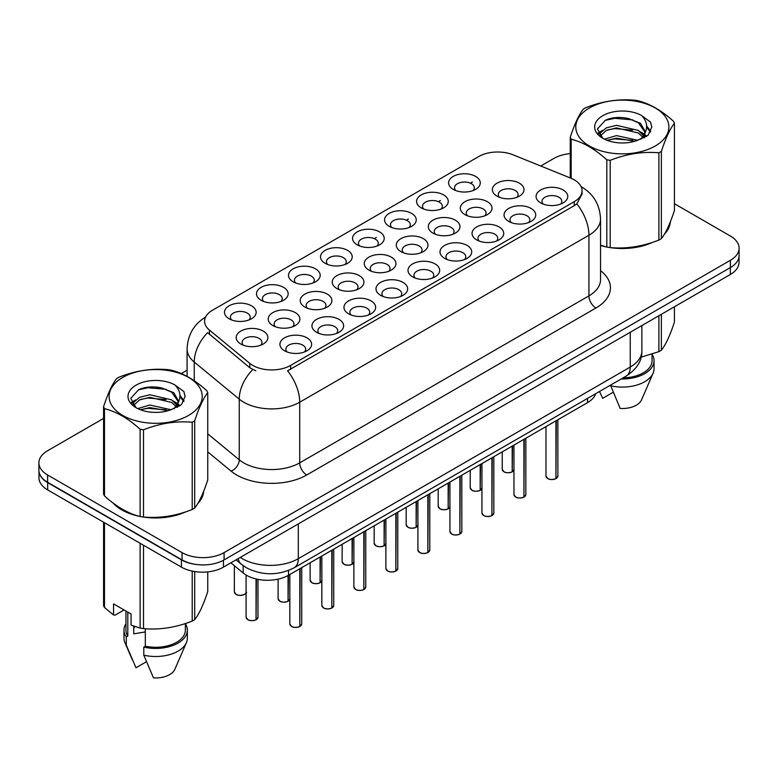 <?xml version="1.0" encoding="UTF-8"?>
<svg xmlns="http://www.w3.org/2000/svg" width="778" height="778" viewBox="0 0 778 778"><rect width="100%" height="100%" fill="white"/><g stroke="black" fill="none" stroke-linecap="round" stroke-linejoin="round"><path stroke-width="1.17" d="M453.234 189.365L453.234 189.365A15.842 9.151 180 0 1 453.234 176.431A15.842 9.151 180 0 1 475.64 176.431A15.842 9.151 180 0 1 475.64 189.365A15.842 9.151 180 0 1 453.234 189.365M473.043 190.581A9.9 5.718 0 0 0 474.337 187.751A9.9 5.718 0 0 0 471.439 183.705A9.9 5.718 0 0 0 460.644 182.47A9.9 5.718 0 0 0 454.537 187.751A9.9 5.718 0 0 0 455.83 190.581M357.18 244.827L357.18 244.827A15.842 9.151 180 0 1 357.18 231.893A15.842 9.151 180 0 1 379.586 231.893A15.842 9.151 180 0 1 379.586 244.827A15.842 9.151 180 0 1 357.18 244.827M376.99 246.043A9.9 5.718 0 0 0 378.283 243.213A9.9 5.718 0 0 0 375.385 239.167A9.9 5.718 0 0 0 364.59 237.922A9.9 5.718 0 0 0 358.483 243.213A9.9 5.718 0 0 0 359.776 246.043M325.165 263.314A15.842 9.151 180 0 1 325.155 263.314A15.842 9.151 180 0 1 325.165 250.37A15.842 9.151 180 0 1 347.572 250.37A15.842 9.151 180 0 1 347.572 263.314A15.842 9.151 180 0 1 325.165 263.314M344.975 264.52A9.9 5.718 0 0 0 346.268 261.69A9.9 5.718 0 0 0 343.37 257.654A9.9 5.718 0 0 0 332.576 256.409A9.9 5.718 0 0 0 326.459 261.69A9.9 5.718 0 0 0 327.762 264.52M293.141 281.801L293.141 281.801A15.842 9.151 180 0 1 293.141 268.857A15.842 9.151 180 0 1 315.557 268.857A15.842 9.151 180 0 1 315.557 281.801A15.842 9.151 180 0 1 293.141 281.801M312.951 283.007A9.9 5.718 0 0 0 314.254 280.177A9.9 5.718 0 0 0 311.346 276.132A9.9 5.718 0 0 0 300.561 274.897A9.9 5.718 0 0 0 294.444 280.177A9.9 5.718 0 0 0 295.737 283.007M389.195 226.34L389.195 226.34A15.842 9.151 180 0 1 389.195 213.405A15.842 9.151 180 0 1 411.611 213.405A15.842 9.151 180 0 1 411.611 226.34A15.842 9.151 180 0 1 389.195 226.34M409.004 227.555A9.9 5.718 0 0 0 410.307 224.725A9.9 5.718 0 0 0 407.4 220.68A9.9 5.718 0 0 0 396.615 219.445A9.9 5.718 0 0 0 390.498 224.725A9.9 5.718 0 0 0 391.791 227.555M421.209 207.852L421.209 207.852A15.842 9.151 180 0 1 421.209 194.918A15.842 9.151 180 0 1 443.625 194.918A15.842 9.151 180 0 1 443.625 207.852A15.842 9.151 180 0 1 421.209 207.852M441.029 209.068A9.9 5.718 0 0 0 442.322 206.238A9.9 5.718 0 0 0 439.424 202.192A9.9 5.718 0 0 0 428.629 200.957A9.9 5.718 0 0 0 422.512 206.238A9.9 5.718 0 0 0 423.816 209.068M261.126 300.279L261.126 300.279A15.842 9.151 180 0 1 261.126 287.345A15.842 9.151 180 0 1 283.532 287.345A15.842 9.151 180 0 1 283.532 300.279A15.842 9.151 180 0 1 261.126 300.279M280.936 301.494A9.9 5.718 0 0 0 282.229 298.664A9.9 5.718 0 0 0 279.331 294.619A9.9 5.718 0 0 0 268.536 293.384A9.9 5.718 0 0 0 262.429 298.664A9.9 5.718 0 0 0 263.723 301.494M229.111 318.766L229.111 318.766A15.842 9.151 180 0 1 229.111 305.832A15.842 9.151 180 0 1 251.518 305.832A15.842 9.151 180 0 1 251.518 318.766A15.842 9.151 180 0 1 229.111 318.766M248.921 319.982A9.9 5.718 0 0 0 250.215 317.152A9.9 5.718 0 0 0 247.316 313.106A9.9 5.718 0 0 0 236.522 311.871A9.9 5.718 0 0 0 230.405 317.152A9.9 5.718 0 0 0 231.708 319.982M496.977 196.134L496.977 196.134A15.842 9.151 180 0 1 496.977 183.2A15.842 9.151 180 0 1 519.383 183.2A15.842 9.151 180 0 1 519.383 196.134A15.842 9.151 180 0 1 496.977 196.134M516.787 197.349A9.9 5.718 0 0 0 518.08 194.519A9.9 5.718 0 0 0 515.182 190.474A9.9 5.718 0 0 0 504.387 189.239A9.9 5.718 0 0 0 498.27 194.519A9.9 5.718 0 0 0 499.573 197.349M464.952 214.621L464.952 214.621A15.842 9.151 180 0 1 464.952 201.687A15.842 9.151 180 0 1 487.368 201.687A15.842 9.151 180 0 1 487.368 214.621A15.842 9.151 180 0 1 464.952 214.621M484.762 215.837A9.9 5.718 0 0 0 486.065 213.007A9.9 5.718 0 0 0 483.167 208.961A9.9 5.718 0 0 0 472.372 207.726A9.9 5.718 0 0 0 466.255 213.007A9.9 5.718 0 0 0 467.559 215.837M368.898 270.083L368.898 270.083A15.842 9.151 180 0 1 368.898 257.139A15.842 9.151 180 0 1 391.315 257.139A15.842 9.151 180 0 1 391.315 270.083A15.842 9.151 180 0 1 368.898 270.083M388.708 271.289A9.9 5.718 0 0 0 390.011 268.459A9.9 5.718 0 0 0 387.113 264.423A9.9 5.718 0 0 0 376.319 263.178A9.9 5.718 0 0 0 370.202 268.459A9.9 5.718 0 0 0 371.505 271.289M432.938 233.108L432.938 233.108A15.842 9.151 180 0 1 432.938 220.174A15.842 9.151 180 0 1 455.344 220.174A15.842 9.151 180 0 1 455.344 233.108A15.842 9.151 180 0 1 432.938 233.108M452.747 234.324A9.9 5.718 0 0 0 454.041 231.494A9.9 5.718 0 0 0 451.143 227.448A9.9 5.718 0 0 0 440.348 226.213A9.9 5.718 0 0 0 434.241 231.494A9.9 5.718 0 0 0 435.534 234.324M400.923 251.595L400.923 251.595A15.842 9.151 180 0 1 400.923 238.652A15.842 9.151 180 0 1 423.329 238.652A15.842 9.151 180 0 1 423.329 251.595A15.842 9.151 180 0 1 400.923 251.595M420.733 252.811A9.9 5.718 0 0 0 422.026 249.981A9.9 5.718 0 0 0 419.128 245.936A9.9 5.718 0 0 0 408.333 244.691A9.9 5.718 0 0 0 402.216 249.981A9.9 5.718 0 0 0 403.519 252.811M272.845 325.535L272.845 325.535A15.842 9.151 180 0 1 272.845 312.6A15.842 9.151 180 0 1 295.261 312.6A15.842 9.151 180 0 1 295.261 325.535A15.842 9.151 180 0 1 272.845 325.535M292.654 326.75A9.9 5.718 0 0 0 293.958 323.92A9.9 5.718 0 0 0 291.06 319.875A9.9 5.718 0 0 0 280.265 318.64A9.9 5.718 0 0 0 274.148 323.92A9.9 5.718 0 0 0 275.451 326.75M304.869 307.047L304.869 307.047A15.842 9.151 180 0 1 304.869 294.113A15.842 9.151 180 0 1 327.275 294.113A15.842 9.151 180 0 1 327.275 307.047A15.842 9.151 180 0 1 304.869 307.047M324.679 308.263A9.9 5.718 0 0 0 325.972 305.433A9.9 5.718 0 0 0 323.074 301.387A9.9 5.718 0 0 0 312.279 300.152A9.9 5.718 0 0 0 306.162 305.433A9.9 5.718 0 0 0 307.466 308.263M336.884 288.56L336.884 288.56A15.842 9.151 180 0 1 336.884 275.626A15.842 9.151 180 0 1 359.29 275.626A15.842 9.151 180 0 1 359.29 288.56A15.842 9.151 180 0 1 336.884 288.56M356.694 289.776A9.9 5.718 0 0 0 357.997 286.946A9.9 5.718 0 0 0 355.089 282.9A9.9 5.718 0 0 0 344.294 281.665A9.9 5.718 0 0 0 338.187 286.946A9.9 5.718 0 0 0 339.48 289.776M240.83 344.022L240.83 344.022A15.842 9.151 180 0 1 240.83 331.088A15.842 9.151 180 0 1 263.236 331.088A15.842 9.151 180 0 1 263.236 344.022A15.842 9.151 180 0 1 240.83 344.022M260.64 345.238A9.9 5.718 0 0 0 261.943 342.408A9.9 5.718 0 0 0 259.035 338.362A9.9 5.718 0 0 0 248.24 337.117A9.9 5.718 0 0 0 242.133 342.408A9.9 5.718 0 0 0 243.426 345.238M316.588 332.303L316.588 332.303A15.842 9.151 180 0 1 316.588 319.369A15.842 9.151 180 0 1 338.994 319.369A15.842 9.151 180 0 1 338.994 332.303A15.842 9.151 180 0 1 316.588 332.303M336.397 333.519A9.9 5.718 0 0 0 337.701 330.689A9.9 5.718 0 0 0 334.793 326.643A9.9 5.718 0 0 0 324.008 325.408A9.9 5.718 0 0 0 317.891 330.689A9.9 5.718 0 0 0 319.184 333.519M348.602 313.816L348.602 313.816A15.842 9.151 180 0 1 348.602 300.882A15.842 9.151 180 0 1 371.018 300.882A15.842 9.151 180 0 1 371.018 313.816A15.842 9.151 180 0 1 348.602 313.816M368.412 315.032A9.9 5.718 0 0 0 369.715 312.202A9.9 5.718 0 0 0 366.817 308.156A9.9 5.718 0 0 0 356.023 306.921A9.9 5.718 0 0 0 349.906 312.202A9.9 5.718 0 0 0 351.209 315.032M380.627 295.329L380.627 295.329A15.842 9.151 180 0 1 380.627 282.395A15.842 9.151 180 0 1 403.033 282.395A15.842 9.151 180 0 1 403.033 295.329A15.842 9.151 180 0 1 380.627 295.329M400.437 296.544A9.9 5.718 0 0 0 401.73 293.714A9.9 5.718 0 0 0 398.832 289.669A9.9 5.718 0 0 0 388.037 288.434A9.9 5.718 0 0 0 381.93 293.714A9.9 5.718 0 0 0 383.223 296.544M412.641 276.851L412.641 276.851A15.842 9.151 180 0 1 412.641 263.907A15.842 9.151 180 0 1 435.048 263.907A15.842 9.151 180 0 1 435.048 276.851A15.842 9.151 180 0 1 412.641 276.851M432.451 278.057A9.9 5.718 0 0 0 433.754 275.227A9.9 5.718 0 0 0 430.847 271.191A9.9 5.718 0 0 0 420.062 269.947A9.9 5.718 0 0 0 413.945 275.227A9.9 5.718 0 0 0 415.238 278.057M444.656 258.364L444.656 258.364A15.842 9.151 180 0 1 444.656 245.42A15.842 9.151 180 0 1 467.072 245.42A15.842 9.151 180 0 1 467.072 258.364A15.842 9.151 180 0 1 444.656 258.364M464.466 259.58A9.9 5.718 0 0 0 465.769 256.75A9.9 5.718 0 0 0 462.871 252.704A9.9 5.718 0 0 0 452.076 251.459A9.9 5.718 0 0 0 445.959 256.75A9.9 5.718 0 0 0 447.262 259.58M476.681 239.877L476.681 239.877A15.842 9.151 180 0 1 476.681 226.943A15.842 9.151 180 0 1 499.087 226.943A15.842 9.151 180 0 1 499.087 239.877A15.842 9.151 180 0 1 476.681 239.877M496.49 241.092A9.9 5.718 0 0 0 497.784 238.263A9.9 5.718 0 0 0 494.886 234.217A9.9 5.718 0 0 0 484.091 232.982A9.9 5.718 0 0 0 477.984 238.263A9.9 5.718 0 0 0 479.277 241.092M508.695 221.39L508.695 221.39A15.842 9.151 180 0 1 508.695 208.455A15.842 9.151 180 0 1 531.102 208.455A15.842 9.151 180 0 1 531.102 221.39A15.842 9.151 180 0 1 508.695 221.39M528.505 222.605A9.9 5.718 0 0 0 529.808 219.775A9.9 5.718 0 0 0 526.9 215.73A9.9 5.718 0 0 0 516.115 214.495A9.9 5.718 0 0 0 509.998 219.775A9.9 5.718 0 0 0 511.292 222.605M540.71 202.902L540.71 202.902A15.842 9.151 180 0 1 540.71 189.968A15.842 9.151 180 0 1 563.126 189.968A15.842 9.151 180 0 1 563.126 202.902A15.842 9.151 180 0 1 540.71 202.902M560.52 204.118A9.9 5.718 0 0 0 561.823 201.288A9.9 5.718 0 0 0 558.925 197.242A9.9 5.718 0 0 0 548.13 196.007A9.9 5.718 0 0 0 542.013 201.288A9.9 5.718 0 0 0 543.316 204.118M284.573 350.79L284.573 350.79A15.842 9.151 180 0 1 284.573 337.846A15.842 9.151 180 0 1 306.979 337.846A15.842 9.151 180 0 1 306.979 350.79A15.842 9.151 180 0 1 284.573 350.79M304.383 352.006A9.9 5.718 0 0 0 305.676 349.176A9.9 5.718 0 0 0 302.778 345.131A9.9 5.718 0 0 0 291.983 343.886A9.9 5.718 0 0 0 285.876 349.176A9.9 5.718 0 0 0 287.17 352.006M570.663 178.104A26.744 15.434 180 0 1 574.232 179.835A26.744 15.434 180 0 1 582.061 190.756A26.744 15.434 180 0 1 574.232 201.667L290.612 365.417A26.744 15.434 180 0 1 249.796 363.355L209.418 330.066A26.744 15.434 180 0 1 204.585 321.207A26.744 15.434 180 0 1 212.413 310.296L478.752 156.524A26.744 15.434 180 0 1 512.994 154.793L570.663 178.104M595.705 393.678A29.71 17.155 180 0 1 587.526 402.625L288.521 575.253A29.71 17.155 180 0 1 243.174 572.968L230.891 562.834M112.985 502.958A48.032 27.736 0 0 0 121.699 509.843A48.032 27.736 0 0 0 139.593 516.368M582.061 190.756L582.061 194.023L576.819 203.817L574.232 205.703L287.597 370.805A34.66 20.014 60 0 1 299.715 402.207A39.62 22.873 180 0 1 243.689 402.207A39.62 22.873 180 0 1 239.245 399.153L194.257 362.062A39.62 22.873 180 0 1 187.09 348.943L187.09 376.396M103.571 418.418L47.604 450.734A29.71 17.155 0 0 0 38.9 462.861L38.9 470.136A29.71 17.155 0 0 0 47.604 482.263L182.062 559.897A29.71 17.155 0 0 0 224.083 559.897L730.396 267.574A29.71 17.155 0 0 0 739.1 255.447L739.1 248.163A29.71 17.155 0 0 0 730.396 236.035L674.429 203.719M255.797 370.805L249.796 367.761L207.619 332.644A34.66 23.184 129.5 0 0 194.257 362.062L194.257 380.763M600.538 245.508A48.032 27.736 0 0 0 606.276 246.927M608.552 247.355A48.032 27.736 0 0 0 652.596 242.337M664.402 234.188A48.032 27.736 0 0 0 670.335 221.856M141.868 516.796A48.032 27.736 0 0 0 185.913 511.768M197.719 503.619A48.032 27.736 0 0 0 203.661 491.297M38.9 462.861A29.71 17.155 0 0 0 47.604 474.988L182.062 552.613A29.71 17.155 0 0 0 224.083 552.613L730.396 260.299A29.71 17.155 0 0 0 739.1 248.163M570.255 153.597A29.71 17.155 0 0 0 553.917 158.411L540.749 166.015M187.09 370.192L181.245 373.576M157.642 387.201L156.825 387.668M203.369 493.466A48.032 27.736 0 0 0 203.194 492.727M670.043 224.025A48.032 27.736 0 0 0 669.877 223.296M38.968 471.312L38.968 477.78A29.71 17.155 0 0 0 47.672 489.907L181.43 567.133A29.71 17.155 0 0 0 223.451 567.133L730.328 274.488A29.71 17.155 0 0 0 739.032 262.361L739.032 256.623M39.114 472.217A29.71 17.155 0 0 0 47.672 482.632L181.43 559.859A29.71 17.155 0 0 0 199.469 564.789M299.793 626.475L299.754 626.572C296.224 627.71 293.51 627.671 291.614 626.465L289.834 623.946A5.942 3.433 0 0 0 291.575 626.378A5.942 3.433 0 0 0 299.793 626.475L299.793 568.747M299.754 626.572L299.656 626.553A5.747 3.316 180 0 1 291.711 626.455M299.793 626.232L300.152 568.533M256.05 619.706L256.011 619.803C252.48 620.941 249.767 620.902 247.871 619.696L246.091 617.178A5.942 3.433 0 0 0 247.832 619.609A5.942 3.433 0 0 0 256.05 619.706L256.05 578.949M256.011 619.803L255.913 619.784A5.747 3.316 180 0 1 247.978 619.687M256.05 619.463L256.419 579.036M589.423 107.986A46.544 26.87 -0 0 0 589.423 145.992A46.544 26.87 -0 0 0 655.251 145.992A46.544 26.87 -0 0 0 655.251 107.986A46.544 26.87 -0 0 0 589.423 107.986M600.538 245.128L606.811 247.073A53.478 30.877 -0 0 0 610.195 247.599C626.368 249.009 642.599 246.5 658.898 240.062A53.478 30.877 -0 0 0 660.162 239.361A53.478 30.877 -0 0 0 661.378 238.632C665.705 233.215 670.053 223.84 674.429 210.517L674.429 123.255A53.478 30.877 -0 0 0 673.515 121.3C661.601 110.505 649.718 103.639 637.872 100.712A53.478 30.877 -0 0 0 634.478 100.187C618.179 98.796 601.948 101.305 585.785 107.724A53.478 30.877 -0 0 0 584.521 108.424A53.478 30.877 -0 0 0 583.305 109.153C578.939 114.648 574.592 124.023 570.255 137.268A53.478 30.877 -0 0 0 571.169 139.223L571.169 178.318M606.811 247.073L606.811 159.811C594.898 149.016 583.014 142.15 571.169 139.223M606.811 159.811A53.478 30.877 -0 0 0 610.195 160.326L610.195 247.599M658.898 240.062L658.898 152.799C642.735 151.379 626.504 153.898 610.195 160.326M658.898 152.799A53.478 30.877 -0 0 0 660.162 152.089A53.478 30.877 -0 0 0 661.378 151.37L661.378 238.632M637.746 140.303L616.477 135.596L604.418 139.165M634.78 141.265L616.477 138.163L607.132 140.341M644.398 137.638L644.194 137.093M643.562 135.81L638.349 130.422L616.477 125.326L606.334 127.855L600.47 132.863L599.702 135.576M642.725 137.084L638.349 132.989L616.477 127.893L606.334 130.422L600.169 136.082M640.741 139.301L644.213 134.487L644.981 131.103L640.43 123.235L628.002 118.441C619.531 116.719 611.994 117.313 605.401 120.24L597.426 128.924L602.775 138.241M643.785 137.959L644.981 133.135M644.913 132.114L638.349 122.72L628.595 118.557M602.775 115.698A27.668 15.978 -0 0 0 602.775 138.29A27.668 15.978 -0 0 0 637.367 140.41L648.152 135.178L651.789 126.989L650.544 122.107L641.48 115.455A27.668 15.978 -0 0 0 602.775 115.698M641.48 115.455C647.247 121.31 648.152 127.65 644.213 134.477M570.255 177.948L570.255 137.268M674.429 123.255C670.091 128.671 665.744 138.037 661.378 151.37M632.747 140.41L614.717 138.863L607.54 140.166M645.925 136.763L644.651 135.742M643.892 135.187L642.599 134.351M632.747 130.14L614.717 128.594L607.54 129.897M600.606 132.61L598.496 133.913M650.418 132.114L646.625 127.125M632.825 119.89L614.717 118.324L605.07 120.386M651.789 127.242L650.544 122.107M646.742 136.228L644.884 134.633M644.33 134.215L639.895 131.57M602.357 130.451L598.019 132.97M650.729 131.501L646.615 125.832M600.538 245.187A47.536 27.444 0 0 0 601.404 245.44M614.221 247.842A47.536 27.444 0 0 0 649.435 243.349M665.482 232.321A47.536 27.444 0 0 0 669.634 223.597M641.101 357.16L658.898 351.656A53.478 30.877 0 0 0 661.378 350.226C665.705 344.81 670.053 335.435 674.429 322.111L674.429 306.765M610.467 385.159L620.163 408.45A19.81 11.437 0 0 0 641.558 399.853L653.092 373.216A31.694 18.293 0 0 0 654.035 368.772L654.035 360.691A31.694 18.293 0 0 0 652.052 354.321M610.467 385.742A31.694 18.293 0 0 0 653.092 373.216M621.184 378.974A31.694 18.293 0 0 0 654.035 360.691M623.149 377.836A29.71 17.155 0 0 0 652.052 360.691L652.052 354.107M661.378 314.293L661.378 350.226M658.898 351.656L658.898 315.732M599.605 391.723L602.658 398.336L613.103 392.306M122.749 377.427A46.544 26.87 -0 0 0 122.749 415.433A46.544 26.87 -0 0 0 188.577 415.433A46.544 26.87 -0 0 0 188.577 377.427A46.544 26.87 -0 0 0 122.749 377.427M117.838 377.865A53.478 30.877 -0 0 0 116.622 378.594C112.256 384.089 107.909 393.454 103.571 406.709A53.478 30.877 -0 0 0 104.485 408.664L104.485 495.926C116.34 506.682 128.214 513.548 140.128 516.514A53.478 30.877 -0 0 0 143.522 517.03C159.684 518.449 175.916 515.94 192.215 509.502A53.478 30.877 -0 0 0 193.479 508.793A53.478 30.877 -0 0 0 194.695 508.073C199.022 502.646 203.379 493.281 207.745 479.958L207.745 392.686A53.478 30.877 -0 0 0 206.831 390.731C194.918 379.936 183.044 373.08 171.189 370.153A53.478 30.877 -0 0 0 167.805 369.628C151.496 368.237 135.265 370.746 119.102 377.155A53.478 30.877 -0 0 0 117.838 377.865M140.128 516.514L140.128 429.242C128.214 418.447 116.34 411.591 104.485 408.664M140.128 429.242A53.478 30.877 -0 0 0 143.522 429.767L143.522 517.03M192.215 509.502L192.215 422.23C176.052 420.82 159.821 423.329 143.522 429.767M192.215 422.23A53.478 30.877 -0 0 0 193.479 421.53A53.478 30.877 -0 0 0 194.695 420.801L194.695 508.073M103.571 406.709L103.571 493.972A53.478 30.877 -0 0 0 104.485 495.926M171.063 409.734L149.804 405.037L137.735 408.596M168.097 410.696L149.804 407.604L140.448 409.773M177.715 407.079L177.51 406.534M176.878 405.241L171.666 399.863L149.804 394.767L139.651 397.295L133.787 402.294L133.028 405.017M176.042 406.524L171.666 402.43L149.804 397.334L139.651 399.863L133.485 405.513M174.058 408.742L177.53 403.928L178.298 400.534L173.747 392.676L161.318 387.882C152.848 386.151 145.321 386.754 138.717 389.671L130.743 398.365L136.092 407.672M177.102 407.4L178.298 402.576M178.23 401.545L171.666 392.161L161.912 387.989M136.092 385.129A27.668 15.978 -0 0 0 136.092 407.721A27.668 15.978 -0 0 0 170.683 409.841L181.469 404.609L185.106 396.43L183.871 391.548L174.797 384.886A27.668 15.978 -0 0 0 136.092 385.129M174.797 384.886C180.564 390.751 181.469 397.091 177.53 403.918M207.745 392.686C203.408 398.103 199.061 407.478 194.695 420.801M166.064 409.841L148.034 408.294L140.867 409.607M179.241 406.194L177.977 405.182M177.209 404.628L175.925 403.782M166.064 399.571L148.034 398.025L140.867 399.338M133.933 402.041L131.813 403.344M183.734 401.555L179.942 396.566M166.142 389.321L148.034 387.755L138.387 389.827M185.106 396.683L183.871 391.548M180.058 405.659L178.201 404.074M177.647 403.656L173.212 401.001M135.673 399.892L131.336 402.411M184.055 400.942L179.932 395.273M114.979 504.436A47.536 27.444 0 0 0 122.049 509.639A47.536 27.444 0 0 0 134.73 514.871M147.538 517.273A47.536 27.444 0 0 0 182.752 512.78M198.798 501.752A47.536 27.444 0 0 0 202.951 493.038M134.847 626.504A22.387 12.925 0 0 0 133.719 628.712M133.719 626.105L133.719 633.837L145.311 631.94M124.062 609.962L115.173 615.087L113.549 614.98L113.549 603.893L131.064 614.007L131.064 625.084L140.128 628.099A53.478 30.877 0 0 0 143.522 628.624C159.684 630.044 175.916 627.525 192.215 621.097A53.478 30.877 0 0 0 194.695 619.658C199.022 614.241 203.379 604.876 207.745 591.543L207.745 571.879M145.311 628.75L145.311 646.207L143.784 647.092L143.784 655.173L153.48 677.881A19.81 11.437 0 0 0 174.875 669.284L186.409 642.647A31.694 18.293 0 0 0 187.352 638.213L187.352 630.131A31.694 18.293 0 0 0 185.368 623.761M143.784 655.173A31.694 18.293 0 0 0 186.409 642.647M143.784 647.092A31.694 18.293 0 0 0 187.352 630.131M145.311 646.207A29.71 17.155 0 0 0 185.368 630.131L185.368 623.548M103.571 522.184L103.571 605.566A53.478 30.877 0 0 0 104.485 607.521L113.549 614.98M194.695 571.567L194.695 619.658M192.215 621.097L192.215 571.11M104.485 522.709L104.485 607.521M140.128 628.099L140.128 543.287M143.522 545.242L143.522 628.624M125.948 623.761A31.694 18.293 0 0 0 123.965 630.131L123.965 638.213A31.694 18.293 0 0 0 124.908 642.647A31.694 18.293 0 0 0 126.279 645.069L135.975 667.777L146.42 661.738M126.279 645.069L126.279 636.988L127.806 636.103L127.806 612.121M123.965 630.131A31.694 18.293 0 0 0 126.279 636.988M125.948 611.051L125.948 630.131A29.71 17.155 0 0 0 127.806 636.103M331.807 607.997L331.768 608.085C328.238 609.223 325.525 609.184 323.629 607.978L321.849 605.469A5.942 3.433 0 0 0 323.59 607.89A5.942 3.433 0 0 0 331.807 607.997L331.807 550.26M331.768 608.085L331.671 608.075A5.747 3.316 180 0 1 323.736 607.968M331.807 607.754L332.177 550.046M363.822 589.51L363.783 589.598C360.253 590.735 357.549 590.697 355.653 589.491L353.873 586.982A5.942 3.433 0 0 0 355.614 589.403A5.942 3.433 0 0 0 363.822 589.51L363.822 531.773M363.783 589.598L363.696 589.588A5.747 3.316 180 0 1 355.75 589.481M363.822 589.267L364.192 531.559M395.846 571.023L395.798 571.11C392.277 572.248 389.564 572.219 387.668 571.013L385.888 568.494A5.942 3.433 0 0 0 387.629 570.916A5.942 3.433 0 0 0 395.846 571.023L395.846 513.285M395.798 571.11L395.71 571.101A5.747 3.316 180 0 1 387.765 571.003M395.846 570.78L396.206 513.081M427.861 552.536L427.822 552.633C424.292 553.761 421.579 553.732 419.682 552.526L417.903 550.007A5.942 3.433 0 0 0 419.643 552.438A5.942 3.433 0 0 0 427.861 552.536L427.861 494.808M427.822 552.633L427.725 552.613A5.747 3.316 180 0 1 419.789 552.516M427.861 552.292L428.231 494.594M288.064 601.229L288.025 601.316C284.495 602.454 281.782 602.415 279.895 601.209L278.106 598.7A5.942 3.433 0 0 0 279.847 601.122A5.942 3.433 0 0 0 288.064 601.229L288.064 575.506M288.025 601.316L287.938 601.306A5.747 3.316 180 0 1 279.992 601.2M288.064 600.986L288.434 575.302M320.089 582.741L320.04 582.829C316.52 583.967 313.806 583.928 311.91 582.732L310.13 580.213A5.942 3.433 0 0 0 311.871 582.634A5.942 3.433 0 0 0 320.089 582.741L320.089 557.029M320.04 582.829L319.952 582.819A5.747 3.316 180 0 1 312.007 582.722M320.089 582.498L320.448 556.815M352.103 564.254L352.064 564.342C348.534 565.48 345.821 565.45 343.925 564.245L342.145 561.726A5.942 3.433 0 0 0 343.886 564.147A5.942 3.433 0 0 0 352.103 564.254L352.103 538.541M352.064 564.342L351.967 564.332A5.747 3.316 180 0 1 344.022 564.235M352.103 564.011L352.473 538.327M384.118 545.767L384.079 545.864C380.549 546.992 377.836 546.963 375.949 545.757L374.16 543.239A5.942 3.433 0 0 0 375.9 545.67A5.942 3.433 0 0 0 384.118 545.767L384.118 520.054M384.079 545.864L383.992 545.845A5.747 3.316 180 0 1 376.046 545.748M384.118 545.524L384.488 519.85M459.876 534.048L459.837 534.146C456.307 535.283 453.603 535.245 451.707 534.039L449.927 531.52A5.942 3.433 0 0 0 451.668 533.951A5.942 3.433 0 0 0 459.876 534.048L459.876 476.321M459.837 534.146L459.749 534.126A5.747 3.316 180 0 1 451.804 534.029M459.876 533.805L460.245 476.107M491.9 515.571L491.852 515.658C488.331 516.796 485.618 516.757 483.721 515.551L481.942 513.033A5.942 3.433 0 0 0 483.683 515.464A5.942 3.433 0 0 0 491.9 515.571L491.9 457.834M491.852 515.658L491.764 515.649A5.747 3.316 180 0 1 483.819 515.542M491.9 515.318L492.26 457.62M523.915 497.084L523.876 497.171C520.346 498.309 517.633 498.27 515.736 497.064L513.957 494.555A5.942 3.433 0 0 0 515.697 496.977A5.942 3.433 0 0 0 523.915 497.084L523.915 439.346M523.876 497.171L523.779 497.161A5.747 3.316 180 0 1 515.843 497.054M523.915 496.841L524.284 439.132M555.93 478.596L555.891 478.684C552.361 479.822 549.647 479.793 547.761 478.587L545.981 476.068A5.942 3.433 0 0 0 547.712 478.489A5.942 3.433 0 0 0 555.93 478.596L555.93 420.859M555.891 478.684L555.803 478.674A5.747 3.316 180 0 1 547.858 478.577M555.93 478.353L556.299 420.655M416.142 527.28L416.094 527.377C412.573 528.515 409.86 528.476 407.964 527.27L406.184 524.751A5.942 3.433 0 0 0 407.925 527.183A5.942 3.433 0 0 0 416.142 527.28L416.142 501.577M416.094 527.377L416.006 527.358A5.747 3.316 180 0 1 408.061 527.26M416.142 527.037L416.502 501.363M448.157 508.802L448.118 508.89C444.588 510.028 441.875 509.989 439.978 508.783L438.199 506.274A5.942 3.433 0 0 0 439.94 508.695A5.942 3.433 0 0 0 448.157 508.802L448.157 483.089M448.118 508.89L448.021 508.88A5.747 3.316 180 0 1 440.076 508.773M448.157 508.559L448.527 482.875M480.172 490.315L480.133 490.403C476.603 491.54 473.89 491.502 472.003 490.296L470.213 487.787A5.942 3.433 0 0 0 471.954 490.208A5.942 3.433 0 0 0 480.172 490.315L480.172 464.602M480.133 490.403L480.036 490.393A5.747 3.316 180 0 1 472.1 490.286M480.172 490.072L480.541 464.388M512.196 471.828L512.148 471.915C508.627 473.053 505.914 473.024 504.018 471.818L502.238 469.299A5.942 3.433 0 0 0 503.979 471.721A5.942 3.433 0 0 0 512.196 471.828L512.196 446.115M512.148 471.915L512.06 471.906A5.747 3.316 180 0 1 504.115 471.808M512.196 471.585L512.556 445.901M290.612 365.417L290.612 369.443M249.796 363.355L249.796 367.761M209.418 330.066L209.418 334.472M574.232 201.667L574.232 205.703M587.526 398.404L587.526 402.625M243.174 565.664L243.174 572.968M288.521 570.469L288.521 575.253M600.538 270.637A49.52 28.591 180 0 1 595.938 308.01L306.717 474.988A9.9 5.718 60 0 1 299.715 462.861L588.936 295.873A39.62 22.873 0 0 0 600.538 279.701L600.538 219.056A39.62 22.873 180 0 1 588.936 235.228A34.66 20.014 -120 0 0 576.819 203.817M306.717 474.988A49.52 28.591 180 0 1 236.687 474.988A49.52 28.591 180 0 1 231.134 471.167L207.745 451.882M252.753 369.599A34.66 23.184 129.5 0 0 239.245 399.153L239.245 459.808A39.62 22.873 0 0 0 243.689 462.861A39.62 22.873 0 0 0 299.715 462.861L299.715 402.207L588.936 235.228L588.936 295.873A9.9 5.718 60 0 0 595.938 308.01M374.335 238.642L376.367 237.465M406.359 220.155L408.382 218.988M438.374 201.667L440.406 200.5M470.389 183.18L472.421 182.013M224.083 552.613L224.083 559.897M182.062 552.613L182.062 559.897M730.396 260.299L730.396 267.574M47.604 474.988L47.604 482.263M207.745 433.832L239.245 459.808A9.9 6.623 -50.5 0 1 231.134 471.167M240.266 557.427A39.62 22.873 0 0 0 242.289 558.682A39.62 22.873 0 0 0 298.314 558.682L630.258 367.041A39.62 22.873 0 0 0 641.86 350.868C642.151 360.691 636.91 369.112 626.154 376.105L294.21 567.755A19.81 11.437 60 0 0 298.314 558.682L298.314 523.915M630.258 332.264L630.258 367.041A19.81 11.437 60 0 1 626.154 376.105M238.156 558.643A19.81 13.245 129.5 0 0 241.472 564.351L236.035 559.868M730.328 274.488L730.328 267.613M223.451 567.133L223.451 560.248M181.43 567.133L181.43 559.859M47.672 489.907L47.672 482.632M300.152 626.271A5.942 3.433 0 0 0 301.718 623.946L301.718 567.629M256.419 619.502A5.942 3.433 0 0 0 257.975 617.178L257.975 579.367M246.256 591.932C248.231 593.429 240.013 597.086 236.152 594.441L234.373 591.932A5.942 3.433 0 0 0 236.113 594.353A5.942 3.433 0 0 0 241.929 595.228A5.942 3.433 0 0 0 246.091 592.719M244.438 594.392A5.747 3.316 180 0 1 236.249 594.431M332.177 607.783A5.942 3.433 0 0 0 333.733 605.469L333.733 549.151M364.192 589.296A5.942 3.433 0 0 0 365.757 586.982L365.757 530.664M396.206 570.809A5.942 3.433 0 0 0 397.772 568.494L397.772 512.177M428.231 552.322A5.942 3.433 0 0 0 429.787 550.007L429.787 493.69M288.434 601.015A5.942 3.433 0 0 0 289.834 599.488M320.448 582.528A5.942 3.433 0 0 0 321.849 581.001M352.473 564.04A5.942 3.433 0 0 0 353.873 562.523M384.488 545.553A5.942 3.433 0 0 0 385.888 544.036M460.245 533.844A5.942 3.433 0 0 0 461.811 531.52L461.811 475.202M492.26 515.357A5.942 3.433 0 0 0 493.826 513.033L493.826 456.725M524.284 496.87A5.942 3.433 0 0 0 525.84 494.555L525.84 438.238M556.299 478.382A5.942 3.433 0 0 0 557.865 476.068L557.865 419.75M416.502 527.076A5.942 3.433 0 0 0 417.903 525.549M448.527 508.588A5.942 3.433 0 0 0 449.927 507.061M480.541 490.101A5.942 3.433 0 0 0 481.942 488.574M512.556 471.614A5.942 3.433 0 0 0 513.957 470.097M600.538 219.056C599.867 204.809 593.604 194.13 581.759 187.012L581.098 186.642M205.878 316.899C194.023 324.018 187.761 334.696 187.09 348.943M294.21 567.755C278.271 575.759 262.332 575.759 246.393 567.755L241.472 564.351M641.86 350.868L641.86 325.564M289.834 623.946L289.834 574.495M301.718 623.946L300.114 626.358M246.091 617.178L246.091 575.01M257.975 617.178L256.38 619.589M234.373 591.932L234.373 565.703M669.877 224.764L669.877 222.994M203.194 494.205L203.194 492.435M132.318 659.763L124.908 642.647M321.849 605.469L321.849 556.007M333.733 605.469L332.138 607.871M353.873 586.982L353.873 537.52M365.757 586.982L364.153 589.384M385.888 568.494L385.888 519.043M397.772 568.494L396.167 570.906M417.903 550.007L417.903 500.555M429.787 550.007L428.192 552.419M278.106 598.7L278.106 579.153M290 598.7L288.395 601.102M310.13 580.213L310.13 562.776M322.014 580.213L320.41 582.615M342.145 561.726L342.145 544.289M354.029 561.726L352.424 564.138M374.16 543.239L374.16 525.811M386.044 543.239L384.449 545.65M449.927 531.52L449.927 482.068M461.811 531.52L460.206 533.932M481.942 513.033L481.942 463.581M493.826 513.033L492.221 515.444M513.957 494.555L513.957 445.094M525.84 494.555L524.246 496.957M545.981 476.068L545.981 426.616M557.865 476.068L556.26 478.47M406.184 524.751L406.184 507.324M418.068 524.751L416.463 527.163M438.199 506.274L438.199 488.837M450.083 506.274L448.478 508.676M470.213 487.787L470.213 470.35M482.097 487.787L480.503 490.189M502.238 469.299L502.238 451.862M514.122 469.299L512.517 471.711"/></g></svg>
